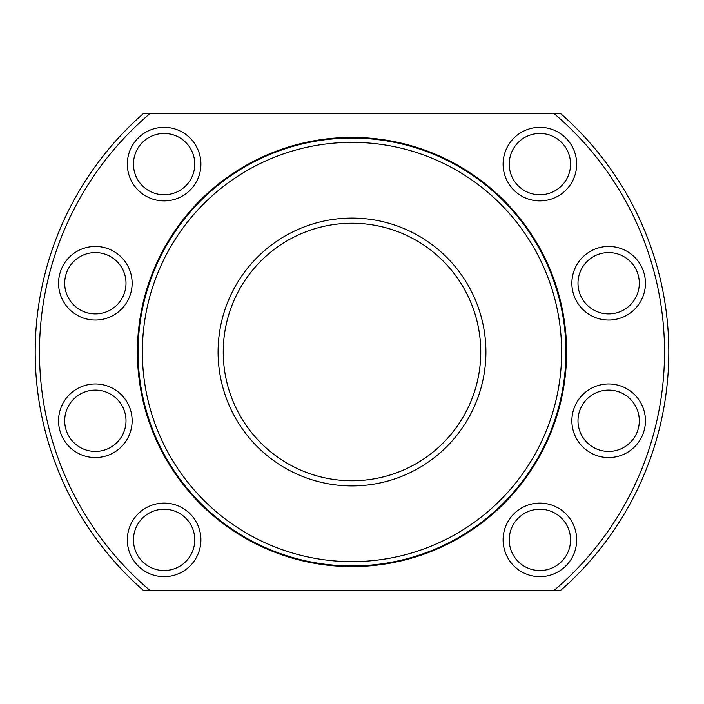 <?xml version="1.0" encoding="UTF-8"?>
<svg xmlns="http://www.w3.org/2000/svg" width="704" height="704" viewBox="0 0 704 704"><rect width="100%" height="100%" fill="white"/><g stroke="black" fill="none" stroke-linecap="round" stroke-linejoin="round"><path stroke-width="1.06" d="M565.928 352A213.928 213.928 0 0 0 352 138.072A213.928 213.928 0 0 0 138.072 352A213.928 213.928 0 0 0 352 565.928A213.928 213.928 0 0 0 565.928 352M561.642 352A209.642 209.642 0 0 0 352 142.358A209.642 209.642 0 0 0 142.358 352A209.642 209.642 0 0 0 352 561.642A209.642 209.642 0 0 0 561.642 352M566.606 352A214.606 214.606 0 0 0 352 137.394A214.606 214.606 0 0 0 137.394 352A214.606 214.606 0 0 0 352 566.606A214.606 214.606 0 0 0 566.606 352M149.987 113.546A312.523 312.523 0 0 0 149.987 590.454L560.578 590.454A316.8 316.8 0 0 0 560.578 113.546L143.422 113.546A316.8 316.8 0 0 0 143.422 590.454L149.987 590.454M561.563 185.794A30.659 30.659 0 0 1 518.206 185.794A30.659 30.659 0 0 1 518.206 142.437A30.659 30.659 0 0 1 561.563 142.437A30.659 30.659 0 0 1 561.563 185.794M565.893 190.133A36.793 36.793 0 0 1 513.867 190.133A36.793 36.793 0 0 1 513.867 138.107A36.793 36.793 0 0 1 565.893 138.107A36.793 36.793 0 0 1 565.893 190.133M616.581 312.84A30.659 30.659 0 0 1 579.04 291.166A30.659 30.659 0 0 1 600.714 253.616A30.659 30.659 0 0 1 638.264 275.299A30.659 30.659 0 0 1 616.581 312.84M618.174 318.771A36.793 36.793 0 0 1 573.118 292.75A36.793 36.793 0 0 1 599.13 247.694A36.793 36.793 0 0 1 644.186 273.706A36.793 36.793 0 0 1 618.174 318.771M600.714 450.384A30.659 30.659 0 0 1 579.04 412.834A30.659 30.659 0 0 1 616.581 391.16A30.659 30.659 0 0 1 638.264 428.701A30.659 30.659 0 0 1 600.714 450.384M599.13 456.306A36.793 36.793 0 0 1 573.118 411.25A36.793 36.793 0 0 1 618.174 385.229A36.793 36.793 0 0 1 644.186 430.294A36.793 36.793 0 0 1 599.13 456.306M518.206 561.563A30.659 30.659 0 0 1 518.206 518.206A30.659 30.659 0 0 1 561.563 518.206A30.659 30.659 0 0 1 561.563 561.563A30.659 30.659 0 0 1 518.206 561.563M513.867 565.893A36.793 36.793 0 0 1 513.867 513.867A36.793 36.793 0 0 1 565.893 513.867A36.793 36.793 0 0 1 565.893 565.893A36.793 36.793 0 0 1 513.867 565.893M142.437 518.206A30.659 30.659 0 0 1 185.794 518.206A30.659 30.659 0 0 1 185.794 561.563A30.659 30.659 0 0 1 142.437 561.563A30.659 30.659 0 0 1 142.437 518.206M138.107 513.867A36.793 36.793 0 0 1 190.133 513.867A36.793 36.793 0 0 1 190.133 565.893A36.793 36.793 0 0 1 138.107 565.893A36.793 36.793 0 0 1 138.107 513.867M87.419 391.16A30.659 30.659 0 0 1 124.96 412.834A30.659 30.659 0 0 1 103.286 450.384A30.659 30.659 0 0 1 65.736 428.701A30.659 30.659 0 0 1 87.419 391.16M85.826 385.229A36.793 36.793 0 0 1 130.882 411.25A36.793 36.793 0 0 1 104.87 456.306A36.793 36.793 0 0 1 59.814 430.294A36.793 36.793 0 0 1 85.826 385.229M103.286 253.616A30.659 30.659 0 0 1 124.96 291.166A30.659 30.659 0 0 1 87.419 312.84A30.659 30.659 0 0 1 65.736 275.299A30.659 30.659 0 0 1 103.286 253.616M104.87 247.694A36.793 36.793 0 0 1 130.882 292.75A36.793 36.793 0 0 1 85.826 318.771A36.793 36.793 0 0 1 59.814 273.706A36.793 36.793 0 0 1 104.87 247.694M185.794 142.437A30.659 30.659 0 0 1 185.794 185.794A30.659 30.659 0 0 1 142.437 185.794A30.659 30.659 0 0 1 142.437 142.437A30.659 30.659 0 0 1 185.794 142.437M190.133 138.107A36.793 36.793 0 0 1 190.133 190.133A36.793 36.793 0 0 1 138.107 190.133A36.793 36.793 0 0 1 138.107 138.107A36.793 36.793 0 0 1 190.133 138.107M554.013 590.454A312.523 312.523 0 0 0 554.013 113.546M480.762 352A128.762 128.762 0 0 1 352 480.762A128.762 128.762 0 0 1 223.238 352A128.762 128.762 0 0 1 352 223.238A128.762 128.762 0 0 1 480.762 352M485.918 352A133.918 133.918 0 0 1 352 485.918A133.918 133.918 0 0 1 218.082 352A133.918 133.918 0 0 1 352 218.082A133.918 133.918 0 0 1 485.918 352M614.618 529.188L622.028 517.678M630.494 503.008L636.759 490.838"/></g></svg>
